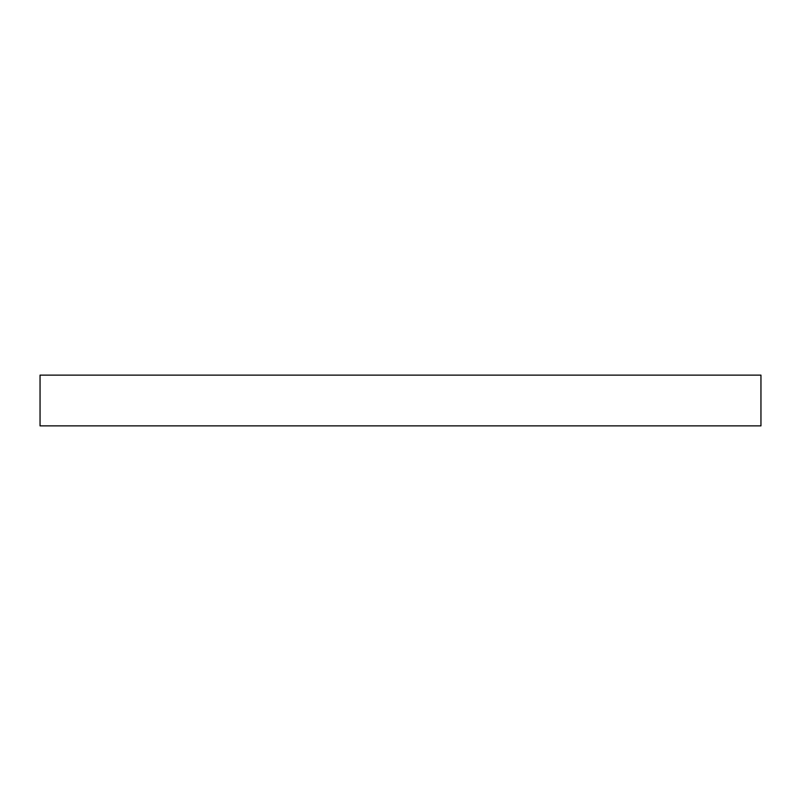 <?xml version="1.0" encoding="UTF-8"?>
<svg xmlns="http://www.w3.org/2000/svg" width="801" height="801" viewBox="0 0 801 801"><rect width="100%" height="100%" fill="white"/><g stroke="black" fill="none" stroke-linecap="round" stroke-linejoin="round"><path stroke-width="1.2" d="M40.05 425.872L760.95 425.872L760.95 375.128L40.05 375.128L40.05 425.872"/></g></svg>
